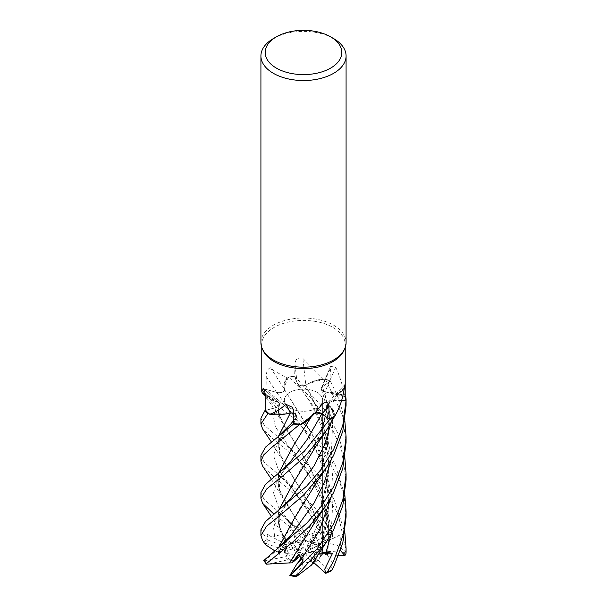 <?xml version="1.0" encoding="UTF-8"?>
<svg xmlns="http://www.w3.org/2000/svg" width="607" height="607" viewBox="0 0 607 607"><rect width="100%" height="100%" fill="white"/><g stroke="black" fill="none" stroke-linecap="round" stroke-linejoin="round"><path stroke-width="0.46" stroke-dasharray="3.04 2.28" d="M321.862 413.86C318.652 412.145 315.564 412.221 312.605 414.08M311.065 417.176L312.613 414.042L312.089 415.325L300.632 424.156L312.089 415.325L312.711 414.088L311.452 416.349A29.887 17.254 180 0 1 309.684 418.671M290.305 412.957C294.699 413.124 296.732 414.467 296.398 416.986L293.78 423.474L296.398 416.986L293.53 413.337M285.495 414.012L269.167 413.815L285.495 414.012M264.971 410.529L276.291 407.449C279.926 406.03 280.487 404.277 277.968 402.191C280.487 404.277 279.926 406.03 276.291 407.449L264.971 410.529M346.081 517.005L344.344 498.218L339.184 479.742L320.504 446.449L295.814 420.219L273.393 402.054L263.468 393.04L278.105 402.213L263.097 392.448A42.536 24.561 180 0 1 265.388 389.224L276.671 392.426C280.874 393.184 283.606 392.35 284.858 389.906C283.606 392.35 280.874 393.184 276.671 392.426L265.35 389.208L278.249 400.043L317.689 436.994L335.003 464.059L344.882 495.524M311.793 564.563L326.786 524.016L329.343 501.852L327.863 479.56L322.59 458.057L314.343 438.125L284.729 389.891C283.15 385.179 284.607 380.801 289.091 376.757C284.615 380.786 283.158 385.164 284.729 389.891L284.144 387.501A29.887 17.254 180 0 1 287.081 377.979L273.992 370.778L270.487 367.759C267.755 368.654 266.344 371.575 266.245 376.522L266.101 389.444A41.724 24.09 180 0 0 263.552 393.161A41.724 24.09 180 0 0 263.271 393.731L262.436 393.131M317.051 408.018A19.158 11.063 180 0 1 296.17 410.415A19.158 11.063 180 0 1 284.342 400.195A19.158 11.063 180 0 1 289.949 392.372A19.158 11.063 180 0 1 310.83 389.975A19.158 11.063 180 0 1 322.658 400.195A19.158 11.063 180 0 1 317.051 408.018A19.158 11.063 180 0 1 296.17 410.415A19.158 11.063 180 0 1 284.342 400.195A19.158 11.063 180 0 1 289.949 392.372A19.158 11.063 180 0 1 310.83 389.975A19.158 11.063 180 0 1 322.658 400.195A19.158 11.063 180 0 1 317.051 408.018M263.18 350.702A41.724 24.09 180 0 1 261.776 344.503A41.724 24.09 180 0 1 273.992 327.469A41.724 24.09 180 0 1 319.472 322.249A41.724 24.09 180 0 1 345.224 344.503A41.724 24.09 180 0 1 343.82 350.702M260.919 342.591A42.581 24.584 180 0 1 273.393 325.208A42.581 24.584 180 0 1 319.79 319.881A42.581 24.584 180 0 1 346.081 342.591M340.512 550.587L340.17 534.911L322.226 543.811L322.658 550.64L322.226 543.811L322.658 543.288L306.262 551.687L322.658 543.288L322.658 543.728L328.372 540.367L327.59 553.728L321.968 554.138L322.658 543.728L321.968 554.138L319.396 554.328L321.179 555.966L321.968 554.138L318.121 560.238A19.158 11.063 180 0 1 317.051 560.914A19.158 11.063 180 0 1 313.667 562.469L317.051 556.073L314.692 560.678L306.474 553.106L305.245 552.939L315.617 551.991L318.349 553.144L317.051 556.073L318.349 553.144L306.474 553.106M321.179 555.966A19.158 11.063 180 0 1 317.051 559.525A19.158 11.063 180 0 1 314.692 560.678M284.516 540.807L291.155 545.352L290.776 543.432L289.069 543.925L286.14 538.735L284.865 543.576L286.671 546.414L299.759 551.186L301.004 551.027L280.965 534.448L284.516 540.807L285.518 539.82L279.842 528.287L278.636 510.525M284.364 552.287L284.645 553.174L287.202 553.318L284.364 552.287A19.158 11.063 180 0 1 284.342 551.702A19.158 11.063 180 0 1 286.671 546.414M263.711 560.785L264.22 560.914L273.909 552.825L279.061 551.3L281.216 546.915L279.076 552.878L284.645 553.174L286.337 548.333L288.393 552.954L285.844 556.004L300.465 553.068L301.026 552.408L286.337 548.333L284.645 553.174L284.342 551.93L284.956 550.314L266.154 543.5L264.804 543.477L262.588 540.48M295.526 560.064L292.362 560.701A19.158 11.063 180 0 1 285.844 556.004M292.362 560.701L288.173 559.737L266.754 564.449M303.09 561.164L303.288 557.211L299.456 554.229L298.819 555.056L299.456 554.229L303.288 557.218L301.914 558.668L303.288 557.211L303.454 553.918L302.916 553.258L298.249 554.57M308.743 562.34L311.034 561.369L309.851 560.519L308.743 562.34A19.158 11.063 180 0 1 298.318 562.355M313.622 563.235L311.034 561.369L315.617 551.991L311.034 561.369L302.939 564.153L295.609 576.248L296.254 576.642M293.53 413.246A5.721 3.301 180 0 1 296.489 415.37A5.721 3.301 180 0 1 296.512 416.963L293.78 423.557M286.489 413.83L269.167 413.815M293.78 423.481L296.428 416.956L293.53 413.284M263.673 388.844A719.325 460.455 176.4 0 1 277.885 402.1A5.721 3.301 180 0 1 278.833 402.798A5.721 3.301 180 0 1 276.344 407.472L265.714 410.347L276.299 407.426C280.024 405.931 280.517 404.141 277.794 402.054M277.885 402.1A29.887 17.254 180 0 1 274.334 400.992A29.887 17.254 180 0 1 265.509 396.014L276.284 412.403L283.15 424.247L278.514 412.935L277.869 402.206L274.334 400.992L263.097 392.448A42.536 24.561 180 0 1 265.388 389.224L276.655 392.403C280.995 393.154 283.735 392.259 284.865 389.724M264.735 395.316A29.887 17.254 180 0 1 263.271 393.731M327.59 553.728L328.607 523.78L321.657 492.884L308.895 465.152L294.418 442.124L279.819 416.683L277.869 402.206M270.487 367.759A719.325 268.886 -128.6 0 1 284.85 389.793A5.721 3.301 180 0 1 276.625 392.448L266.101 389.444M284.85 389.793A29.887 17.254 180 0 1 284.144 387.501L288.022 377.751A41.724 24.09 180 0 1 294.653 376.583L297.142 383.207A718.954 205.272 -96.7 0 1 294.972 363.79L294.653 376.583M287.081 377.979A41.724 24.09 180 0 1 288.022 377.751L288.704 377.106A42.536 24.561 180 0 1 294.501 376.128L297.255 383.222C298.917 385.62 301.831 386.295 305.966 385.225M311.945 564.32L321.042 543.675L328.986 506.466L325.375 468.088L311.793 433.292L284.706 389.853M294.205 555.921L321.02 506.549L328.455 475.44L327.833 443.118L319.373 412.411L305.685 385.331L308.531 383.518A29.887 17.254 180 0 0 305.86 385.27A719.325 205.378 -96.7 0 1 302.87 358.403C298.075 357.212 295.442 359.003 294.972 363.79M323.25 378.905A41.724 24.09 180 0 1 324.146 379.193L308.531 383.518A29.887 17.254 180 0 1 323.25 378.905L302.87 358.403M305.86 385.27A5.721 3.301 180 0 1 297.142 383.207M331.156 497.11L333.175 465.319L326.634 434.263L313.387 406.371L297.225 383.192C298.864 385.604 301.702 386.318 305.784 385.354C301.709 386.318 298.864 385.604 297.255 383.222L294.501 376.128L297.582 383.821L306.876 397.266C310.283 402.312 314.153 409.649 318.493 419.262L323.706 433.815L327.879 455.682L328.341 468.156L327.196 482.269L321.02 506.549M325.094 391.925A5.721 3.301 180 0 1 321.315 388.025A5.721 3.301 180 0 1 322.446 386.705L329.867 381.454L330.603 366.4L335.724 367.189A719.325 605.209 -58.7 0 0 325.094 391.925A29.887 17.254 180 0 1 329.131 392.039A29.887 17.254 180 0 1 344.548 395.81C342.864 385.999 339.92 376.461 335.724 367.189M344.548 395.81A41.724 24.09 180 0 1 344.723 396.394A41.724 24.09 180 0 1 345.224 400.127M346.081 442.624L342.295 414.9L325.451 379.094A42.536 24.561 180 0 1 330.398 381.097L322.522 386.735L321.369 389.474L324.897 391.887L329.131 392.039L345.224 396.667L325.033 391.834M325.519 379.087A42.581 24.584 180 0 1 330.42 381.082L330.398 381.097A42.536 24.561 180 0 0 325.451 379.094L324.146 379.193A41.724 24.09 180 0 1 329.867 381.454M344.313 387.494A719.325 629.52 51 0 0 328.068 404.763A5.721 3.301 180 0 1 328.357 402.084A5.721 3.301 180 0 1 333.486 400.309L341.68 400.362M328.068 404.763A29.887 17.254 180 0 1 330.428 406.652A29.887 17.254 180 0 1 334.935 415.97M330.428 406.652L334.26 416.402L333.061 410.256L328.144 404.74L330.428 406.652M341.665 400.408L333.493 400.362L327.75 403.465L328.152 404.672M300.632 424.156L311.452 416.349A29.887 17.254 180 0 0 312.537 414.103A719.325 260.016 93.6 0 1 322.173 404.034M312.537 414.103A5.721 3.301 180 0 1 315.291 412.745M315.245 412.79L312.711 414.088M311.163 491.359L321.422 468.634L327.886 443.634L329.184 417.57L325.048 391.902C333.319 392.039 340.36 393.806 346.172 397.213M321.369 389.474L321.399 389.542C325.868 402.221 327.393 412.411 327.955 419.316L328.326 431.805L327.074 445.902L321.012 469.408L329.04 431.175L324.92 391.947L321.391 389.542L322.545 386.78L321.391 389.542L324.897 391.887M312.651 414.004L319.677 412.889M311.148 454.203L321.702 430.674L328.144 404.74C333.084 408.549 335.056 412.828 334.047 417.57M294.137 481.624L321.02 432.199L327.992 404.717L327.742 403.534L333.493 400.415L327.742 403.534L328 404.649M311.194 528.485L325.14 493.901L329.229 455.584L321.619 418.018L305.731 385.286C311.095 381.636 317.909 379.557 326.164 379.049C317.931 379.55 311.118 381.628 305.723 385.293L305.693 385.24M273.393 38.567A42.581 24.584 180 0 1 333.607 38.567M302.855 550.154L304.357 540.147L299.023 532.665L295.374 536.133L301.869 549.692L302.855 550.154L299.023 532.665L304.357 540.147L312.317 543.273A19.158 11.063 180 0 1 317.074 545.283L311.998 536.239L316.171 543.409L305.207 549.714L305.192 550.443L315.276 534.691L312.006 536.239L305.207 549.714M260.919 529.812L266.754 539.289L268.218 540.184L267.004 534.448L284.865 543.576L286.14 538.735L289.069 543.925L295.692 542.992A19.158 11.063 180 0 1 301.391 542.097L295.374 536.133L300.169 540.807L301.869 549.692M312.317 543.273L328.015 534.206A40.874 23.597 180 0 1 332.454 536.436L332.902 535.928L327.871 533.978L320.147 520.085L317.969 526.087L317.605 528.811L318.781 529.198L323.425 541.49L319.001 544.699L315.276 534.691L319.001 544.699L316.968 546.163L320.299 546.383L319.001 544.699L322.294 550.951A19.158 11.063 180 0 1 322.658 553.091A19.158 11.063 180 0 1 322.537 554.35L322.658 550.64L322.636 552.249L307.256 551.232M320.299 546.383A19.158 11.063 180 0 1 322.658 551.702A19.158 11.063 180 0 1 322.636 552.249M304.403 542.172L306.77 540.799A19.158 11.063 180 0 1 316.171 543.409M306.77 540.799L304.357 540.147L304.251 535.738L306.664 535.579L283.135 498.605L278.165 485.729L278.454 473.483M290.776 543.432A19.158 11.063 180 0 1 300.169 540.807M268.218 540.184L287.293 547.188L284.865 543.576L299.759 551.186M301.004 551.027L291.155 545.352M288.173 559.737A19.158 11.063 180 0 1 285.404 556.725L288.393 552.954L300.465 553.068M301.026 552.408L287.202 553.318M302.916 553.258L299.888 556.05M301.239 557.552L303.454 553.918M305.245 552.939L309.851 560.519M306.262 551.687L319.396 554.328M305.192 550.443L316.968 546.163M318.963 553.144L315.617 551.983L319.229 551.657L317.666 555.094M320.147 520.085L311.998 536.239L315.268 534.691L318.781 529.198M260.919 492.626L264.106 499.432L298.788 529.061L297.104 529.319L287.589 519.88L295.374 536.133L299.023 532.665L297.688 526.572L304.251 535.738M325.367 542.726L336.885 545.033L345.368 551.497L345.998 550.223L338.266 514.554L319.677 482.565L295.359 457.01L273.393 439.24L262.626 428.967M260.919 418.253L264.136 425.075L278.173 437.169L316.566 472.823L333.971 499.159L344.882 532.718M306.664 535.579L316.308 532.187L327.848 533.083L327.992 531.595L300.215 498.628L273.4 476.419L262.619 466.138M260.919 455.44L264.136 462.268L302.172 494.606L315.321 508.522L332.644 533.781L332.644 536.315M263.074 392.41A42.581 24.584 180 0 1 265.35 389.208M285.586 539.866L286.094 533.462L291.99 529.516L291.542 528.113L273.393 513.598M325.557 542.59L311.839 507.596L283.143 461.426L278.165 448.543L278.454 436.289M323.425 541.49L325.435 542.673L311.884 507.862L294.387 479.264L279.827 453.884L278.636 436.145M311.687 564.48L311.52 565.071M346.081 479.811L341.4 449.013L328.19 420.355L309.312 396.09L288.704 377.106A42.536 24.561 180 0 1 294.501 376.128L325.815 410.848L337.924 433.459L344.882 458.331M319.851 551.846L319.229 551.657M277.991 551.938L274.668 550.792M265.335 544.502L264.804 543.477M277.756 551.922L278.461 547.855M346.081 405.438L345.717 396.948M279.068 552.878L277.907 551.93L278.636 547.719M294.152 518.803L320.913 469.666M330.42 381.082L339.488 400.324L344.875 421.137M287.589 519.88L292.05 525.366L297.688 526.572M319.881 412.942L321.771 413.799M312.628 414.065L294.114 444.468M278.636 473.339L279.835 491.086L294.357 516.405L306.672 535.7M267.012 534.448L274.668 536.489L280.965 534.448M285.396 539.729L283.12 535.784L278.158 522.915L278.454 510.669M294.501 376.128L294.494 376.097A42.581 24.584 180 0 0 288.742 377.068M340.17 534.911L333.061 538.333C328.911 540.313 327.628 540.791 329.214 539.775M327.598 555.504L332.317 562.325L331.361 570.884L329.935 571.096A40.874 23.597 180 0 1 325.185 573.099M327.833 555.488L328.736 523.469L321.657 492.527L308.849 464.932L283.15 424.247M322.294 550.951L344.359 552.385L345.368 551.497M298.788 529.061L301.391 542.097M295.692 542.992L293.211 530.252L291.99 529.516M338.782 555.428L322.537 554.35M318.121 560.238L329.935 571.096M284.956 550.314A19.158 11.063 180 0 1 287.293 547.188M273.909 552.825L288.393 552.954L286.337 548.333L281.216 546.915M302.939 564.153A19.158 11.063 180 0 1 297.142 563.524M328.015 534.206L327.848 533.09M264.22 560.914L285.404 556.725M332.454 536.436L317.074 545.283M296.512 416.963A718.954 224.954 124.3 0 0 293.462 410.757M276.344 407.472A718.954 460.22 176.4 0 0 265.578 397.418M276.625 392.448A718.954 268.749 -128.6 0 0 266.245 376.522M322.446 386.705A718.954 604.891 -58.7 0 1 330.117 368.821M333.486 400.309A718.954 629.201 51 0 1 344.123 388.95M293.705 420.37L296.428 416.956M331.156 534.289L332.902 499.424L324.487 465.728L308.766 436.304L276.655 392.403M331.156 459.931L332.628 422.555L322.522 386.735M331.149 422.753L333.493 400.362M333.061 538.333L327.826 512.27L317.643 488.263L275.411 426.918L273.529 417.237L276.299 407.426M291.542 528.113A42.581 24.584 180 0 1 297.4 527.377M264.098 542.392A42.581 24.584 180 0 1 266.754 539.289M317.969 526.087L291.299 487.209L278.431 469.856L273.507 455.546L278.12 441.259L290.768 424.043M278.249 400.043L283.059 404.042L291.277 412.79C297.589 420.734 302.681 427.791 306.558 433.959C312.597 443.816 318.129 452.997 323.713 471.032L327.727 491.359C328.645 500.274 328.569 508.878 327.507 517.156C326.733 524.721 324.578 533.561 321.042 543.675M279.061 551.3L290.821 535.549M291.982 525.267L278.431 507.042L273.507 492.732L278.135 478.437L290.791 461.206C282.551 471.889 281.709 473.437 279.44 479.515C278.181 483.164 278.31 487.026 279.835 491.086M274.668 536.489L273.59 527.915L276.215 519.16L290.814 498.377M327.499 554.396C328.607 544.585 328.653 535.7 327.636 527.733C325.815 514.038 322.469 501.989 317.605 491.602C310.071 475.106 302.976 464.992 291.292 449.999L278.173 437.169M266.154 543.5A40.874 23.597 180 0 1 268.931 540.503M293.211 530.252A40.874 23.597 180 0 1 299.001 529.638M295.609 576.248A40.874 23.597 180 0 1 289.926 575.353M345.998 550.223A42.581 24.584 180 0 1 346.081 551.702M344.359 552.385A40.874 23.597 180 0 1 344.108 555.777M327.992 531.595A42.581 24.584 180 0 1 332.644 533.781M267.224 563.964A40.874 23.597 180 0 1 264.895 560.845M261.776 347.485L261.776 344.503M296.489 415.37L292.528 407.365M278.833 402.798L263.294 388.328M321.315 388.025L330.603 366.4M328.357 402.084L345.042 384.383M311.186 416.963L312.112 415.302M321.02 432.199C323.933 425.006 326.171 415.446 327.742 403.534L327.75 403.465M263.468 393.033L265.494 396.007M279.819 416.683L278.81 412.768C278.423 406.576 279.121 407.016 279.47 405.044L279.478 405.021M322.658 551.702L322.658 553.091M322.658 543.728L322.658 400.195L322.658 543.728M345.224 347.485L345.224 344.503M283.143 461.426L271.321 441.896M278.097 474.287L291.299 487.209C302.961 502.05 309.957 512.217 317.613 528.811M290.776 424.027C278.332 441.555 277.452 440.993 279.827 453.884M325.549 543.402L325.929 542.84M325.58 468.968L325.906 468.467M290.829 535.541L282.733 546.748L279.228 554.601M291.299 524.41L278.006 511.405M292.05 525.366L291.307 524.41M271.321 479.082L283.135 498.605M279.842 528.287C278.249 522.968 278.31 521.375 279.326 517.096C282.065 509.759 282.399 509.448 290.814 498.362M271.321 516.276L283.12 535.784M325.921 505.646L325.564 506.185"/><path stroke-width="0.91" d="M273.393 513.598L262.603 503.309L260.919 498.408L266.678 488.984L282.596 476.07L304.35 457.124L325.898 431.296L334.138 417.161A42.536 24.561 180 0 1 333.577 417.487A42.536 24.561 180 0 1 329.639 419.498L321.687 413.739M301.649 424.194L314.676 413.39L309.684 418.671A29.887 17.254 180 0 1 301.649 424.194A41.724 24.09 180 0 1 300.632 424.156L299.532 424.574A42.536 24.561 180 0 1 293.568 424.005L265.517 447.124L260.919 455.44L260.919 461.221L263.742 454.863L271.853 447.329L299.471 424.597A42.581 24.584 180 0 1 293.56 424.027M293.53 413.337L293.044 413.2M292.779 413.139L290.525 412.95M293.53 413.284L290.412 412.912L286.489 413.83A29.887 17.254 180 0 1 269.758 414.293A41.724 24.09 180 0 1 269.167 413.815L267.915 413.579A42.536 24.561 180 0 1 264.971 410.529L260.919 418.253L260.919 424.035L267.846 413.564A42.581 24.584 180 0 1 264.933 410.537M330.595 36.83L333.607 38.567A42.581 24.584 180 0 1 346.081 55.95L346.081 342.591A42.581 24.584 180 0 1 344.647 348.919L343.82 350.702A41.724 24.09 180 0 1 333.008 361.537A41.724 24.09 180 0 1 292.673 367.766A41.724 24.09 180 0 1 263.18 350.702L262.353 348.919A42.581 24.584 180 0 1 260.919 342.591L260.919 55.95A42.581 24.584 180 0 1 273.393 38.567L276.405 36.83A38.317 22.125 180 0 1 330.595 36.83A38.317 22.125 180 0 1 330.595 68.121A38.317 22.125 180 0 1 276.405 68.121A38.317 22.125 180 0 1 276.405 36.83L273.393 38.567M262.436 393.131L261.776 391.773L263.294 388.328M263.673 388.844A719.325 460.455 176.4 0 0 262.968 388.207C264.349 389.482 265.221 392.554 265.578 397.418L265.714 410.347L264.971 410.529A42.536 24.561 180 0 0 267.915 413.579L269.167 413.815A41.724 24.09 180 0 1 265.714 410.347M269.758 414.293C274.683 412.677 280.085 409.361 285.965 404.353L292.528 407.365L293.462 410.757L293.78 423.557A41.724 24.09 180 0 0 300.632 424.156L299.532 424.574L300.632 424.156M314.676 413.39L322.173 404.034C326.346 401.28 328.592 402.1 328.903 406.485L329.169 419.118A41.724 24.09 180 0 0 333.008 417.161A41.724 24.09 180 0 0 334.26 416.402A41.724 24.09 180 0 0 334.935 415.97C340.019 407.1 343.145 397.608 344.313 387.494L345.042 384.383L345.224 400.385L341.673 400.392L346.036 400.408L341.665 400.408M344.647 348.919A42.581 24.584 180 0 1 333.607 359.974A42.581 24.584 180 0 1 292.453 366.332A42.581 24.584 180 0 1 262.353 348.919M346.081 55.95A42.581 24.584 180 0 1 333.607 73.333A42.581 24.584 180 0 1 287.21 78.66A42.581 24.584 180 0 1 260.919 55.95M344.882 458.331L346.081 474.037L342.879 499.553L333.607 523.947L317.082 548.956L290.715 575.148L303.09 561.164L301.861 558.546L298.249 554.57L292.02 562.856L294.425 560.944L298.819 555.056L294.425 560.944L299.888 556.05M289.797 575.648L297.142 563.524L301.914 558.668L298.318 562.355L301.239 557.552M286.489 413.83A29.887 17.254 180 0 0 290.207 412.919A719.325 225.076 124.3 0 0 285.965 404.353M290.207 412.919A5.721 3.301 180 0 1 293.53 413.246M278.636 436.145L290.336 412.988M299.471 424.597L299.532 424.574A42.536 24.561 180 0 1 293.568 424.005L293.78 423.481M265.494 396.007L265.509 396.022A29.887 17.254 180 0 1 264.735 395.316L262.383 393.078M341.68 400.362L346.073 400.408L342.788 425.507L333.607 449.559L321.3 469.15L306.747 486.025L265.525 521.489L260.919 529.812L260.919 535.594L266.519 526.315L282.263 513.514L304.024 494.637L325.913 468.467L333.607 455.417L342.803 431.266L346.081 405.438L346.081 400.127A42.581 24.584 180 0 1 346.073 400.408M345.671 396.917A42.536 24.561 180 0 1 346.036 400.408A42.536 24.561 180 0 0 345.671 396.917L345.717 396.948A42.581 24.584 180 0 1 346.081 400.127M345.224 347.485L345.224 400.127A41.724 24.09 180 0 1 345.224 400.385M315.291 412.745A5.721 3.301 180 0 1 321.945 413.777L329.169 419.118M334.138 417.161L334.26 416.402L334.138 417.161A42.536 24.561 180 0 1 333.577 417.487A42.536 24.561 180 0 1 329.639 419.498L304.282 451.304L265.502 484.333L260.919 492.626L260.919 498.408M321.771 413.799L329.639 419.498L321.877 413.815L315.245 412.79M271.321 441.896L262.626 428.967L260.919 424.035M271.321 479.082L262.619 466.138L260.919 461.221M344.882 495.524L346.081 511.223L343.532 533.993L333.607 561.149L327.279 572.09L325.693 573.281L324.737 569.161L332.583 553.189L319.851 551.846M331.361 570.884L333.607 566.961L342.803 542.825L346.081 517.005L346.081 511.223M334.131 417.199A42.581 24.584 180 0 1 333.607 417.51A42.581 24.584 180 0 1 329.669 419.52M325.929 542.84L311.52 565.071L296.375 576.65L296.542 575.952L325.929 542.84L333.607 529.782L342.811 505.593L346.081 479.811L346.081 474.037M274.668 550.792L265.426 544.638L262.588 540.48L260.919 535.594M333.607 486.753L321.429 506.17L306.922 523.037L263.772 560.549L266.374 564.169L266.321 563.683L292.346 542.415L309.524 526.17L325.921 505.654L333.607 492.596L342.796 468.467L346.081 442.624L346.081 436.843L342.856 462.458L333.607 486.753M278.454 436.289L290.427 412.912M267.846 413.564L269.167 413.815M317.666 555.094L313.614 563.235L311.945 564.32M278.461 547.855L294.061 518.939L317.628 480.774L325.906 468.467M278.636 547.719L294.152 518.803M344.875 421.137L346.081 436.85M294.114 444.468L278.636 473.339M278.454 473.483L294.061 444.544L311.065 417.176M278.636 510.525L294.137 481.624M278.454 510.669L294.061 481.738L317.598 443.626L325.898 431.289M292.02 562.856L289.569 562.924L294.205 555.921M289.607 562.894L266.374 564.169M289.501 562.97L317.643 517.93L325.921 505.646M344.882 532.718L346.081 548.402L345.914 553.948L344.882 555.61L340.512 550.587M289.843 575.679L296.375 576.65M344.882 555.61L338.782 555.428M332.583 553.189L318.963 553.144M325.693 573.281L313.902 562.689M344.123 388.95A718.954 629.201 51 0 1 345.216 387.82M321.945 413.777A718.954 259.879 93.6 0 1 328.903 406.485M278.089 473.771L290.799 461.199L306.801 440.045L321.877 413.815M332.006 569.965A42.581 24.584 180 0 1 327.279 572.09M296.542 575.952A42.581 24.584 180 0 1 290.715 575.148M266.321 563.683A42.581 24.584 180 0 1 263.772 560.549M290.768 424.043L293.705 420.37M325.898 552.78L331.156 534.289M290.821 535.549L314.312 502.687L324.404 482.299L331.156 459.931M290.814 498.377L314.297 465.516L324.396 445.128L331.149 422.753M301.861 558.546L319.388 530.518L331.156 497.11M346.081 548.409L346.081 551.702A42.581 24.584 180 0 1 345.937 553.683M261.776 391.773L261.776 347.485M278.143 436.539L290.776 424.027M277.938 548.265L290.836 535.541M290.821 498.362L278.021 511.011M262.603 503.309L271.321 516.276M346.081 551.702L345.914 553.948M326.027 573.213L331.392 570.876"/></g></svg>
